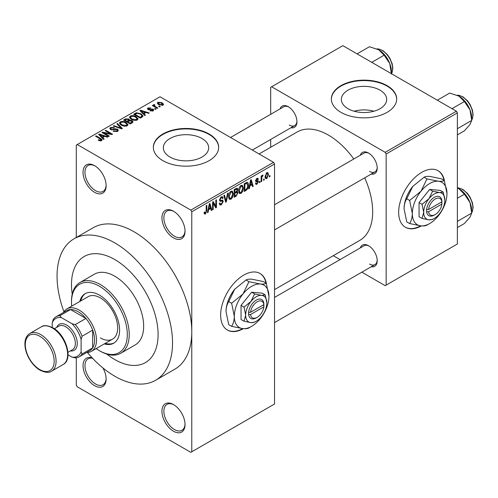 <?xml version="1.0" encoding="UTF-8"?>
<svg xmlns="http://www.w3.org/2000/svg" width="498" height="498" viewBox="0 0 498 498"><rect width="100%" height="100%" fill="white"/><g stroke="black" fill="none" stroke-linecap="round" stroke-linejoin="round"><path stroke-width="0.75" d="M173.491 237.888A16.328 9.431 60 0 1 161.943 217.887A16.328 9.431 60 0 1 173.491 211.22L173.491 211.22A16.328 9.431 60 0 1 185.038 231.221A16.328 9.431 60 0 1 173.491 237.888M173.983 211.513A14.971 8.64 -120 0 0 166.967 211.034A14.971 8.64 -120 0 0 164.676 223.029A14.971 8.64 -120 0 0 174.456 236.22A14.971 8.64 -120 0 0 181.938 236.961A14.971 8.64 -120 0 0 185.026 230.649M173.491 431.231A16.328 9.431 60 0 1 161.943 411.23A16.328 9.431 60 0 1 173.491 404.563L173.491 404.563A16.328 9.431 60 0 1 185.038 424.564A16.328 9.431 60 0 1 173.491 431.231M173.983 404.855A14.971 8.64 -120 0 0 166.967 404.376A14.971 8.64 -120 0 0 164.676 416.372A14.971 8.64 -120 0 0 174.456 429.562A14.971 8.64 -120 0 0 181.938 430.303A14.971 8.64 -120 0 0 185.026 423.991M102.943 367.966A16.328 9.431 60 0 1 106.13 379.003A16.328 9.431 60 0 1 94.583 385.67A16.328 9.431 60 0 1 83.098 367.051A16.328 9.431 60 0 1 92.267 357.938M92.659 358.355A14.971 8.64 -120 0 0 88.059 358.821A14.971 8.64 -120 0 0 85.768 370.817A14.971 8.64 -120 0 0 95.548 384.008A14.971 8.64 -120 0 0 103.03 384.749A14.971 8.64 -120 0 0 106.118 378.43M94.583 192.328A16.328 9.431 60 0 1 83.035 172.327A16.328 9.431 60 0 1 94.583 165.66L94.583 165.66A16.328 9.431 60 0 1 106.13 185.661A16.328 9.431 60 0 1 94.583 192.328M95.074 165.959A14.971 8.64 -120 0 0 88.059 165.473A14.971 8.64 -120 0 0 85.768 177.469A14.971 8.64 -120 0 0 95.548 190.666A14.971 8.64 -120 0 0 103.03 191.406A14.971 8.64 -120 0 0 106.118 185.088M266.424 283.692A32.663 18.856 120 0 0 260.068 273.495A32.663 18.856 120 0 0 243.74 275.114A32.663 18.856 120 0 0 222.401 303.892A32.663 18.856 120 0 0 227.405 330.062A32.663 18.856 120 0 0 243.317 328.686M265.963 283.063A32.663 18.856 120 0 0 259.875 273.383M380.055 90.182A22.671 13.091 0 0 0 355.348 87.343A22.671 13.091 0 0 0 341.354 99.438A22.671 13.091 0 0 0 347.996 108.695A22.671 13.091 0 0 0 372.703 111.533A22.671 13.091 0 0 0 386.697 99.438A22.671 13.091 0 0 0 380.055 90.182M373.917 111.216A22.671 13.091 0 0 0 354.134 111.216M387.12 85.662A32.663 18.856 0 0 0 351.526 81.572A32.663 18.856 0 0 0 331.363 98.996A32.663 18.856 0 0 0 340.931 112.33A32.663 18.856 0 0 0 376.525 116.414A32.663 18.856 0 0 0 396.688 98.996A32.663 18.856 0 0 0 387.12 85.662M396.682 99.214A32.663 18.856 0 0 0 387.12 86.104A32.663 18.856 0 0 0 351.706 81.977A32.663 18.856 0 0 0 331.369 99.214M169.967 157.026A22.671 13.091 180 0 1 163.332 147.769A22.671 13.091 180 0 1 177.325 135.68A22.671 13.091 180 0 1 202.032 138.519A22.671 13.091 180 0 1 208.674 147.769A22.671 13.091 180 0 1 194.681 159.864A22.671 13.091 180 0 1 169.967 157.026M209.098 133.993A32.663 18.856 0 0 0 173.503 129.903A32.663 18.856 0 0 0 153.34 147.327A32.663 18.856 0 0 0 162.908 160.661A32.663 18.856 0 0 0 198.503 164.751A32.663 18.856 0 0 0 218.666 147.327A32.663 18.856 0 0 0 209.098 133.993M218.659 147.551A32.663 18.856 0 0 0 209.098 134.441A32.663 18.856 0 0 0 173.678 130.308A32.663 18.856 0 0 0 153.34 147.551M360.297 155.245A12.251 7.072 60 0 1 368.551 153.054L368.551 153.054A12.251 7.072 60 0 1 377.21 168.05A12.251 7.072 60 0 1 371.184 174.101M369.043 153.353A10.888 6.287 -120 0 0 364.069 153.067L274.535 204.759M280.044 108.906A12.251 7.072 60 0 1 288.292 106.715L288.292 106.715A12.251 7.072 60 0 1 296.951 121.717A12.251 7.072 60 0 1 290.932 127.762M288.79 107.02A10.888 6.287 -120 0 0 283.81 106.734L230.543 137.485M360.297 247.917A12.251 7.072 60 0 1 368.551 245.719L368.551 245.719A12.251 7.072 60 0 1 377.21 260.722A12.251 7.072 60 0 1 371.184 266.772M369.043 246.024A10.888 6.287 -120 0 0 364.069 245.738L274.535 297.431M87.424 352.466A81.653 47.142 -120 0 0 114.789 376.227A81.653 47.142 -120 0 0 155.619 380.273A81.653 47.142 -120 0 0 168.137 314.842A81.653 47.142 -120 0 0 114.789 242.887A81.653 47.142 -120 0 0 73.965 238.841A81.653 47.142 -120 0 0 63.949 311.804M155.619 380.273L174.866 369.161A81.653 47.142 -120 0 0 191.774 331.78A81.653 47.142 -120 0 0 134.037 231.775A81.653 47.142 -120 0 0 93.213 227.729L73.965 238.841M274.535 289.618L359.718 240.434A62.599 36.142 -120 0 0 364.685 177.854M353.798 158.993A62.599 36.142 -120 0 0 328.419 135.107A62.599 36.142 -120 0 0 297.119 132.007L259.084 153.963M444.453 180.911A32.663 18.856 120 0 0 438.091 170.714A32.663 18.856 120 0 0 421.762 172.333A32.663 18.856 120 0 0 400.423 201.111A32.663 18.856 120 0 0 405.434 227.281A32.663 18.856 120 0 0 421.345 225.905M443.986 180.282A32.663 18.856 120 0 0 437.898 170.602M114.789 259.558A61.242 35.358 -120 0 0 84.174 256.52A61.242 35.358 -120 0 0 72.222 294.169A61.242 35.358 -120 0 1 84.174 256.52A61.242 35.358 -120 0 1 114.789 259.558A61.242 35.358 -120 0 1 154.797 313.522A61.242 35.358 -120 0 1 145.41 362.594A61.242 35.358 -120 0 0 154.797 313.522A61.242 35.358 -120 0 0 114.789 259.558M106.84 354.115A61.242 35.358 -120 0 0 114.789 359.562A61.242 35.358 -120 0 0 145.41 362.594A61.242 35.358 -120 0 1 114.789 359.562A61.242 35.358 -120 0 1 106.84 354.115M264.208 178.844L264.208 179.952L263.598 180.307L263.598 179.199L264.208 178.844M261.761 178.44L261.761 181.372L261.145 181.72L261.145 176.068L261.761 175.713L261.761 176.616L262.49 175.19L263.075 175.159L261.873 177.213L261.761 178.44L261.145 178.085M260.012 181.266L260.012 182.38L259.396 182.735L259.396 181.621L260.012 181.266M258.437 181.565L256.956 184.241L255.96 184.391L255.462 183.289L256.072 182.834L256.364 183.501L256.999 183.413L257.821 182.056L257.665 181.633L255.904 181.695L255.549 180.811L256.931 178.402L257.952 178.253L258.35 179.199L257.734 179.654L256.949 179.199L256.159 180.344L256.358 180.699L258.082 180.562L258.437 181.565L256.862 180.65M257.734 179.654L256.352 178.85M255.655 180.052L256.358 180.699M249.896 185.897L249.367 188.524L248.726 188.898L250.587 180.039L251.235 179.672L253.189 186.32L252.548 186.688L252.013 184.671L249.896 185.897L249.417 185.617M241.026 193.442L239.27 193.236L238.667 190.915C238.53 188.786 239.32 186.968 241.032 185.455L242.433 185.331L243.391 188.095L242.781 191.238L241.026 193.442L238.785 192.147M239.65 193.573L239.27 193.236M230.966 199.25L229.211 199.044L228.607 196.722C228.47 194.594 229.261 192.776 230.972 191.269L232.373 191.139L233.332 193.903L232.722 197.046L230.966 199.25L228.725 197.955M229.59 199.381L229.211 199.044M205.437 213.991L204.473 213.997L204.112 212.329L204.722 211.874L205.462 213.063L206.122 212.098L206.209 205.662L206.819 205.307L206.819 210.592L205.437 213.991L204.18 213.269M204.112 212.578L205.462 213.063M190.815 210.106L273.57 162.329L274.535 163.998L274.535 404.009L191.774 451.786L191.774 211.775L190.815 210.106L77.265 144.551L76.3 145.105L76.3 237.496M274.535 163.998L191.774 211.775M208.606 209.733L208.077 212.366L207.436 212.733L209.297 203.881L209.938 203.508L211.893 210.156L211.252 210.53L210.722 208.513L208.606 209.733L208.127 209.459M213.206 203.178L213.206 209.403L212.596 209.751L212.596 201.976L213.25 201.597L215.833 206.346L215.833 200.109L216.443 199.754L216.443 207.529L215.79 207.909L213.206 203.178L212.596 202.823M222.338 200.121L223.266 201.441L221.361 204.796L219.973 204.983L219.332 203.34L219.942 202.885L220.384 203.968L221.417 203.856L222.656 201.808L222.376 201.117L219.998 201.217L219.506 200.015L221.249 196.878L222.525 196.704L223.092 198.136L222.482 198.59L222.114 197.644L221.268 197.774L220.116 199.692L220.359 200.401L219.506 199.91L220.309 200.37L222.799 200.233M228.196 192.969L226.273 201.858L225.675 202.2L223.857 195.471L224.492 195.11L225.936 201.142L227.555 193.342L228.196 192.969M236.712 191.157L237.963 192.826L236.102 196.181L234.203 197.276L234.203 189.501L237.291 188.176L237.789 189.383L237.129 191.4L237.478 191.475M246.946 182.287C248.023 182.536 248.496 183.494 248.378 185.163C248.533 187.285 247.761 189.041 246.056 190.435L244.263 191.469L244.263 183.694L247.512 182.386M268.497 174.593L266.791 178.564L265.758 178.67L265.085 176.622L266.791 172.706L267.837 172.613L268.497 174.593L267.824 174.207M269.984 175.508L269.984 176.622L269.368 176.977L269.368 175.862L269.984 175.508M76.3 357.807L76.3 385.116L77.265 386.784L190.815 452.34L191.774 451.786M160.281 106.622L159.671 106.97L158.706 106.416L159.323 106.062L160.281 106.622M156.086 109.043L155.469 109.398L154.511 108.844L155.121 108.489L156.086 109.043M145.441 115.187L144.8 115.561L139.926 110.593L140.567 110.22L149.257 112.984L148.616 113.351L146.076 112.498L143.959 113.718L145.441 115.187M137.909 119.339L137.909 118.449L137.187 120.055L134.373 120.46L131.46 119.476L129.461 117.217L130.283 116.059C132.4 115.349 134.336 115.561 136.097 116.7L138.002 118.91M127.849 125.147L127.849 124.257L127.127 125.863L124.313 126.268L121.4 125.284L119.402 123.025L120.217 121.867C122.34 121.157 124.276 121.369 126.038 122.508L127.942 124.718M117.522 131.41L113.214 131.267L113.743 130.862L116.787 130.924L117.385 130.196L116.874 129.542L110.6 129.555L109.741 128.459L110.5 127.482L114.353 127.581L113.83 127.986L111.303 127.924L110.749 128.584L111.235 129.212L112.112 129.499L114.945 128.789L117.472 129.181L118.368 130.339L117.522 131.41M104.15 139.029L103.509 139.396L98.635 134.435L99.276 134.062L107.966 136.819L107.325 137.193L104.785 136.34L102.669 137.56L104.15 139.029M273.57 162.329L160.02 96.768L77.265 144.551M100.16 140.884L98.168 140.156L98.697 139.751L100.839 140.131L100.988 139.459L95.548 136.215L96.158 135.861L100.733 138.5L102.134 139.894L101.592 140.604L100.16 140.884M100.839 140.872L100.988 139.459M109.28 136.066L108.67 136.421L101.934 132.53L102.588 132.151L110.568 133.781L105.171 130.663L105.781 130.308L112.517 134.199L111.857 134.578L103.889 132.954L109.28 136.066M122.346 128.521L121.749 128.87L113.195 126.025L113.83 125.658L121.219 128.26L116.893 123.89L117.534 123.523L122.346 128.521M132.175 122.85L130.277 123.946L123.541 120.055L125.44 118.954L128.82 118.96L129.573 120.161L132.057 120.628L133.066 121.842L132.175 122.85M129.598 119.962L129.573 120.771M142.129 117.098L140.336 118.132L133.601 114.247L136.408 112.766L141.04 113.793L143.069 115.984L142.129 117.098M153.116 110.855L150.047 110.811L150.57 110.407L152.456 110.432L152.525 109.516L148.031 109.548L147.389 108.72L148.018 107.942L150.832 107.935L148.74 108.334L148.547 109.137L153.011 109.087L153.764 110.033L153.116 110.855M152.855 110.992L152.525 109.516M148.311 109.684L148.311 108.819L148.547 109.772M157.835 108.035L157.219 108.39L152.32 105.557L152.936 105.203L153.714 105.657L153.577 104.736L154.424 104.549L154.946 105.053L154.417 105.259L154.405 105.925L157.835 108.035M153.378 105.028L153.577 105.47M154.424 104.549L154.405 106.765M162.952 105.178L158.706 104.698L157.268 103.105L157.878 102.252L162.068 102.7L163.562 104.325L162.952 105.178M456.405 111.216L457.369 112.884L386.155 153.994L385.197 152.326L456.405 111.216L342.854 45.66L270.682 87.324L270.682 114.31M270.682 139.452L270.682 147.271M386.155 153.994L386.155 285.111L385.197 285.671L361.828 272.176M340.053 259.601L333.286 255.698M386.155 285.111L457.369 244.001L457.369 112.884M385.197 152.326L271.647 86.77M405.241 227.169A32.663 18.856 120 0 0 420.661 225.843M369.51 171.387A10.888 6.287 -120 0 0 374.957 171.922A10.888 6.287 -120 0 0 377.198 167.471M289.257 125.048A10.888 6.287 -120 0 0 294.698 125.589A10.888 6.287 -120 0 0 296.939 121.139M369.51 264.058A10.888 6.287 -120 0 0 374.957 264.594A10.888 6.287 -120 0 0 377.198 260.143M227.219 329.95A32.663 18.856 120 0 0 242.638 328.624M98.697 140.43L98.697 139.751M96.158 136.57L96.158 135.861M99.276 135.089L99.276 134.062M102.669 138.544L102.669 137.56M100.696 135.524L102.084 136.987L103.789 136.004L99.7 134.628L100.696 135.524L100.696 136.533M102.084 137.952L102.084 136.987M99.7 135.524L99.7 134.628M103.789 136.913L103.789 136.004M102.588 132.904L102.588 132.151M110.568 134.311L110.568 133.781M105.781 131.011L105.781 130.308M103.889 133.657L103.889 132.954M113.743 131.522L113.743 130.862M116.787 131.727L116.787 130.924M110.5 129.492L110.5 127.482M111.235 129.835L111.235 129.212M112.112 130.003L112.112 129.499M114.945 129.43L114.945 128.789M117.472 131.435L117.472 129.181M113.83 126.237L113.83 125.658M121.219 128.696L121.219 128.26M117.534 124.544L117.534 123.523M120.217 124.463L120.217 121.867M126.038 123.255L126.038 122.508M121.014 122.321L120.392 123.193L122.022 124.936L126.336 125.409L126.94 124.544L125.409 122.85L123.622 122.122L121.014 122.321M122.022 125.608L122.022 124.936M126.336 126.187L126.336 125.409M125.44 119.862L125.44 118.954M128.82 121.145L128.82 118.96M131.951 122.975L132.057 120.628M124.942 120.865L124.942 120.155L126.953 121.319L128.808 119.943L128.808 121.157M126.953 122.022L126.953 121.319M128.677 121.226L128.316 119.377L126.006 119.539L124.942 120.155M127.737 121.773L130.103 123.137L131.951 121.973L131.453 120.989L128.945 121.076L127.737 121.773L127.737 122.477M130.103 123.84L130.103 123.137M131.397 123.292L131.397 122.384M130.283 118.655L130.283 116.059M136.097 117.447L136.097 116.7M131.074 116.513L130.451 117.385L132.082 119.128L136.396 119.601L137 118.736L135.468 117.042L133.682 116.314L131.074 116.513M132.082 119.8L132.082 119.128M136.396 120.379L136.396 119.601M136.408 113.544L136.408 112.766M141.04 114.54L141.04 113.793M135.002 114.347L140.162 117.329L141.264 116.688L141.824 115.237L140.424 114.142L137.093 113.295L135.002 114.347L135.002 115.057M140.162 118.032L140.162 117.329M142.067 117.136L141.824 115.237M141.264 117.603L141.264 116.688M140.567 111.253L140.567 110.22M143.959 114.702L143.959 113.718M141.986 111.683L143.374 113.146L145.08 112.162L140.996 110.786L141.986 111.683L141.986 112.697M143.374 114.11L143.374 113.146M140.996 111.683L140.996 110.786M145.08 113.071L145.08 112.162M150.57 111.017L150.57 110.407M152.456 111.129L152.456 110.432M148.018 109.535L148.018 107.942M149.145 109.877L149.145 109.255M153.011 110.917L153.011 109.087M155.121 109.193L155.121 108.489M152.936 105.912L152.936 105.203M153.714 106.367L153.714 105.657M155.295 107.275L155.295 106.566M159.323 106.771L159.323 106.062M157.878 104.132L157.878 102.252M162.068 103.46L162.068 102.7M162.267 105.445L161.501 103.08L158.557 102.663L158.221 104.393M158.557 102.663L159.316 104.343L162.267 104.767L162.603 104.263L162.603 105.346M159.316 105.016L159.316 104.343M207.573 212.073L208.077 212.366M211.028 209.658L211.893 210.156M209.938 208.058L210.722 208.513M209.384 206.116L208.811 208.706L210.517 207.722L209.664 204.479L209.384 206.116L208.886 205.83M208.338 208.432L208.811 208.706M209.222 204.224L209.664 204.479M212.596 209.048L213.206 209.403M214.52 205.587L215.833 206.346M215.186 206.807L216.443 207.529M219.344 203.632L221.361 204.796M221.087 196.978L223.092 198.136M220.589 197.382L221.268 197.774M219.562 199.368L220.116 199.692M221.33 200.321L223.266 201.441M225.451 201.385L226.273 201.858M225.289 200.769L225.936 201.142M232.678 193.529L233.332 193.903M232.242 196.772L232.722 197.046M230.972 192.172L229.217 196.386L229.927 198.428L230.96 198.341L232.715 194.232L232.031 192.097L230.3 191.786M228.626 196.044L229.217 196.386M236.096 188.406L237.789 189.383M236.008 191.693L237.963 192.826M234.813 190.055L234.813 192.377L236.606 191.269L237.179 189.869L236.905 189.122L234.813 190.055L234.203 189.701M234.203 192.029L234.813 192.377M234.813 193.286L234.813 196.019L236.749 194.805L237.353 193.18L237.036 192.34L234.813 193.286L234.203 192.938M234.203 195.664L234.813 196.019M235.237 192.135L236.027 192.589M242.738 187.721L243.391 188.095M242.302 190.964L242.781 191.238M241.038 186.364L239.277 190.578L239.986 192.62L241.026 192.533L242.775 188.425L242.09 186.289L240.36 185.978M238.685 190.236L239.277 190.578M245.271 189.981L246.056 190.435M247.736 184.795L248.378 185.163M244.879 184.248L244.879 190.211L245.981 189.57L247.518 187.547L247.761 185.505L246.834 183.27L244.879 184.248L244.263 183.893M244.263 189.856L244.879 190.211M245.172 183.171L245.962 183.625M245.912 182.741L247.133 183.351L245.993 182.691M248.863 188.232L249.367 188.524M252.318 185.816L253.189 186.32M251.229 184.216L252.013 184.671M250.675 182.274L250.102 184.87L251.807 183.88L250.955 180.637L250.675 182.274L250.177 181.988M249.629 184.596L250.102 184.87M250.519 180.382L250.955 180.637M255.474 183.389L256.956 184.241M255.574 180.432L257.665 181.633M256.949 178.39L258.35 179.199M259.396 182.025L260.012 182.38M261.145 181.017L261.761 181.372M261.145 176.261L261.761 176.616M262.116 175.613L262.894 176.068M261.973 175.937L262.458 176.217M261.145 176.796L261.873 177.213M263.598 179.604L264.208 179.952M265.166 177.624L266.791 178.564M266.772 173.528L265.695 176.267L266.169 177.805L266.804 177.749L267.887 175.003L267.42 173.472L266.193 173.192M265.117 175.931L265.695 176.267M269.368 176.267L269.984 176.622M104.281 343.913A28.579 16.502 -120 0 0 113.687 343.197A28.579 16.502 -120 0 0 118.063 320.295A28.579 16.502 -120 0 0 99.395 295.115A28.579 16.502 -120 0 0 85.108 293.696A28.579 16.502 -120 0 0 79.786 301.483M105.246 343.352A28.579 16.502 -120 0 0 114.16 342.904M96.17 348.594A39.467 22.784 -120 0 0 99.395 350.673A39.467 22.784 -120 0 0 127.301 334.556A39.467 22.784 -120 0 0 99.395 286.226A39.467 22.784 -120 0 0 71.488 302.336A39.467 22.784 -120 0 0 71.675 306.164M100.359 351.227L99.395 350.673L100.359 351.227A40.824 23.574 60 0 0 120.771 353.25L135.207 344.915A40.824 23.574 -120 0 0 141.463 312.196A40.824 23.574 -120 0 0 114.789 276.222A40.824 23.574 -120 0 0 94.377 274.199L79.941 282.534A40.824 23.574 60 0 1 100.359 284.557A40.824 23.574 60 0 1 127.027 320.531A40.824 23.574 60 0 1 120.771 353.25M71.488 302.336L71.488 301.222A40.824 23.574 60 0 1 79.941 282.534M63.595 312.402A24.495 14.143 60 0 1 66.937 308.897L88.109 296.677A24.495 14.143 60 0 1 100.359 297.891A24.495 14.143 60 0 1 116.358 319.473A24.495 14.143 60 0 1 112.604 339.107A24.495 14.143 60 0 1 100.359 337.893M85.594 293.434A28.579 16.502 -120 0 0 80.751 300.929M451.997 108.67L464.373 101.53L470 109.846A17.959 10.371 -120 0 1 471.706 118.163L471.706 120.429L470 124.512L464.373 130.862L457.369 134.902M457.369 128.708L471.706 120.429L470 109.846A17.959 10.371 -120 0 0 459.007 96.164L464.373 101.53M437.337 100.204L449.706 93.064L459.007 96.164M66.937 308.897A24.495 14.143 60 0 1 85.818 315.464A24.495 14.143 60 0 1 96.506 340.115A24.495 14.143 60 0 1 91.433 351.327A24.495 14.143 60 0 1 86.727 352.472M68.021 354.781L72.036 357.097A21.775 12.575 -120 0 0 81.112 351.856L82.077 354.003A23.132 13.359 60 0 1 79.207 356.817L89.789 350.704A23.132 13.359 -120 0 0 92.659 347.89A23.132 13.359 -120 0 0 94.583 340.115A23.132 13.359 -120 0 0 92.659 330.112A23.132 13.359 -120 0 0 85.924 318.446L70.529 309.557A23.132 13.359 -120 0 0 66.657 310.634L56.075 316.747A23.132 13.359 60 0 1 59.941 315.67L61.316 317.575A21.775 12.575 -120 0 0 52.24 322.816L52.24 327.447M82.077 354.003L92.659 347.89L92.659 330.112L82.077 336.225L81.112 339.48A21.775 12.575 -120 0 0 72.036 323.762L75.335 324.559L85.924 318.446A23.132 13.359 -120 0 0 70.529 309.557L59.941 315.67M52.24 322.816L53.205 319.56A23.132 13.359 60 0 1 56.075 316.747M79.207 356.817A23.132 13.359 60 0 1 75.335 357.894L72.036 357.097M81.112 351.856L81.112 339.48M72.036 323.762L61.316 317.575M75.335 324.559A23.132 13.359 60 0 1 82.077 336.225M54.363 328.73L58.913 326.103A13.608 7.856 60 0 1 65.717 326.781A13.608 7.856 60 0 1 74.607 338.771A13.608 7.856 60 0 1 72.521 349.677L67.971 352.304M56.753 327.348A14.971 8.64 60 0 1 66.676 325.113A14.971 8.64 60 0 1 77.097 341.186A14.971 8.64 60 0 1 70.361 350.922M457.369 227.574L464.373 223.534L470 217.184L471.706 213.1L457.369 221.38M470 202.518L471.706 213.1L471.706 210.828A17.959 10.371 -120 0 0 470 202.518A17.959 10.371 -120 0 0 459.007 188.835L464.373 194.201L470 202.518M457.369 198.248L464.373 194.201M457.369 187.995L459.007 188.835M371.745 62.337L384.114 55.197L389.747 63.507A17.959 10.371 -120 0 1 391.447 71.824L391.447 73.716L392.163 72.335L392.847 68.382L392.2 63.831L389.778 58.061L387.295 54.525L382.881 50.609L378.667 48.953L376.905 48.897M357.078 53.871L369.454 46.731L378.748 49.825A17.959 10.371 -120 0 1 389.747 63.507L391.447 74.096M378.748 49.825L384.114 55.197M263.878 304.595L250.544 312.296L248.552 312.333L248.608 314.524A10.888 6.287 120 0 0 256.246 317.892L257.211 317.338A9.524 5.503 120 0 0 263.878 306.818L263.878 304.595A9.524 5.503 120 0 0 257.211 301.782A9.524 5.503 120 0 0 250.544 312.296M263.884 303.481A10.888 6.287 120 0 0 256.246 300.113A10.888 6.287 120 0 0 248.608 312.302L248.552 312.333M266.835 302.89A14.971 8.64 120 0 0 261.543 295.364A14.971 8.64 120 0 0 250.955 301.471A14.971 8.64 120 0 0 245.663 315.116A14.971 8.64 120 0 0 250.955 322.642A14.971 8.64 120 0 0 261.543 316.529A14.971 8.64 120 0 0 266.835 302.89L265.197 294.891L261.543 295.364L254.609 293.945L250.955 301.471L244.026 307.11L245.663 315.116L244.026 321.222L250.955 322.642L254.609 322.169L255.63 321.559M244.026 321.222L241.044 319.504L241.044 305.392L251.627 292.22L262.216 293.166L265.197 294.891M254.609 293.945L251.627 292.22M244.026 307.11L241.044 305.392M248.95 281.694L242.968 294.013A24.495 14.143 120 0 0 234.309 316.336A24.495 14.143 120 0 0 242.968 328.655A24.495 14.143 120 0 0 260.292 318.658A24.495 14.143 120 0 0 268.951 296.335A24.495 14.143 120 0 0 260.292 284.016A24.495 14.143 120 0 0 242.968 294.013L231.626 303.238L228.713 301.558L234.695 289.238L246.031 280.007C247.058 279.285 249.05 279.023 252.013 279.235L263.355 281.557L266.274 283.238C265.247 283.966 263.255 284.221 260.292 284.016L248.95 281.694L246.031 280.007M231.626 303.238L234.309 316.336C234.203 320.357 233.307 323.688 231.626 326.333L242.968 328.655C245.906 328.867 247.904 328.612 248.95 327.883L250.619 326.887M231.626 326.333L228.713 324.652L226.03 311.555C226.142 307.54 227.032 304.203 228.713 301.558M268.951 296.335L266.274 283.238M234.695 289.238A24.495 14.143 120 0 0 226.03 311.555M248.608 314.524L250.544 314.518L263.878 306.818M250.544 314.518A9.524 5.503 120 0 0 257.211 317.338M262.988 305.112L263.946 305.666M441.9 201.815L428.566 209.515L426.574 209.552L426.637 211.743A10.888 6.287 120 0 0 434.275 215.111L435.233 214.557A9.524 5.503 120 0 0 441.9 204.037L441.9 201.815A9.524 5.503 120 0 0 435.233 199.001A9.524 5.503 120 0 0 428.566 209.515M441.913 200.7A10.888 6.287 120 0 0 434.275 197.333A10.888 6.287 120 0 0 426.637 209.521L426.574 209.552M444.857 200.109A14.971 8.64 120 0 0 439.566 192.577A14.971 8.64 120 0 0 428.977 198.69A14.971 8.64 120 0 0 423.686 212.335A14.971 8.64 120 0 0 428.977 219.861A14.971 8.64 120 0 0 439.566 213.748A14.971 8.64 120 0 0 444.857 200.109L443.22 192.11L439.566 192.577L432.638 191.164L428.977 198.69L422.049 204.329L423.686 212.335L422.049 218.441L428.977 219.861L432.638 219.388L433.652 218.778M422.049 218.441L419.067 216.723L419.067 202.605L429.656 189.439L440.238 190.385L443.22 192.11M432.638 191.164L429.656 189.439M422.049 204.329L419.067 202.605M426.973 178.913L420.991 191.232A24.495 14.143 120 0 0 412.332 213.555A24.495 14.143 120 0 0 420.991 225.874A24.495 14.143 120 0 0 438.315 215.877A24.495 14.143 120 0 0 446.974 193.554A24.495 14.143 120 0 0 438.315 181.235A24.495 14.143 120 0 0 420.991 191.232L409.655 200.457L406.735 198.777L412.718 186.457L424.059 177.226C425.08 176.504 427.072 176.242 430.042 176.454L441.377 178.776L444.297 180.457C443.276 181.185 441.278 181.44 438.315 181.235L426.973 178.913L424.059 177.226M409.655 200.457L412.332 213.555C412.226 217.57 411.329 220.907 409.655 223.552L420.991 225.874C423.935 226.086 425.927 225.831 426.973 225.102L428.641 224.106M409.655 223.552L406.735 221.871L404.059 208.774C404.164 204.759 405.055 201.422 406.735 198.777M446.974 193.554L444.297 180.457M412.718 186.457A24.495 14.143 120 0 0 404.059 208.774M426.637 211.743L428.566 211.737L441.9 204.037M428.566 211.737A9.524 5.503 120 0 0 435.233 214.557M441.01 202.331L441.969 202.885M100.733 139.241L100.733 138.5M113.532 129.841L113.532 129.2M119.918 128.26L119.918 127.787M128.098 121.562L128.098 120.653M135.319 114.167L135.319 113.258M150.128 109.784L150.128 109.012M206.209 210.237L206.819 210.592M219.518 200.283L221.131 201.217M224.984 199.648L225.694 200.059M235.311 195.726L236.102 196.181M235.093 188.985L235.884 189.439M255.549 180.799L257.061 181.67M471.706 119.937A14.971 8.64 -120 0 0 472.863 115.05A14.971 8.64 -120 0 0 457.264 95.28M40.693 334.556A21.775 12.575 60 0 1 54.917 353.748A21.775 12.575 60 0 1 51.58 371.191C49.184 373.039 45.33 372.703 40.014 370.182C35.806 367.673 32.221 363.895 29.27 358.84C26.4 353.761 24.944 348.787 24.9 343.919C24.95 338.989 26.581 335.509 29.805 333.479A21.775 12.575 60 0 1 40.693 334.556M39.734 369.56A20.412 11.784 -120 0 0 54.17 361.224A20.412 11.784 -120 0 0 39.734 336.225A20.412 11.784 -120 0 0 25.298 344.56A20.412 11.784 -120 0 0 39.734 369.56M41.353 326.812C43.731 324.964 47.584 325.3 52.925 327.821C65.966 334.693 73.542 359.332 63.128 364.53A21.775 12.575 -120 0 0 66.464 347.081A21.775 12.575 -120 0 0 52.24 327.889A21.775 12.575 -120 0 0 41.353 326.812L29.805 333.479M471.706 212.609A14.971 8.64 -120 0 0 472.863 207.722A14.971 8.64 -120 0 0 457.369 187.945M391.447 73.604A14.971 8.64 -120 0 0 392.605 68.718A14.971 8.64 -120 0 0 377.011 48.947M101.113 139.739L101.113 140.81M117.385 130.196L117.385 131.484M110.749 128.584L110.749 129.636M120.392 123.193L120.392 124.606M126.94 124.544L126.94 125.963M130.451 117.385L130.451 118.798M137 118.736L137 120.155M154.212 105.564L154.212 106.653M220.384 203.968L219.332 203.365M222.376 201.117L221.1 200.377M222.114 197.644L221.031 197.015M232.031 192.097L230.786 191.381M229.927 198.428L228.675 197.706M236.905 189.122L235.884 188.53M237.036 192.34L235.959 191.718M242.09 186.289L240.851 185.573M239.986 192.62L238.735 191.898M256.364 183.501L255.698 183.115M257.497 179.106L256.626 178.601M267.42 173.472L266.474 172.924M266.169 177.805L265.104 177.188M471.706 120.055L472.421 118.667L473.1 114.714L472.459 110.164L470.031 104.393L467.547 100.864L463.134 96.948L458.919 95.286L457.158 95.23M274.535 229.902L374.957 171.922M374.957 264.594L274.535 322.573M294.698 125.589L252.318 150.06M91.433 351.327L112.604 339.107M63.128 364.53L51.58 371.191M457.369 187.889L458.919 187.958L463.134 189.62L467.547 193.529L470.031 197.065L472.459 202.835L473.1 207.386L472.415 211.351L471.706 212.727"/></g></svg>
